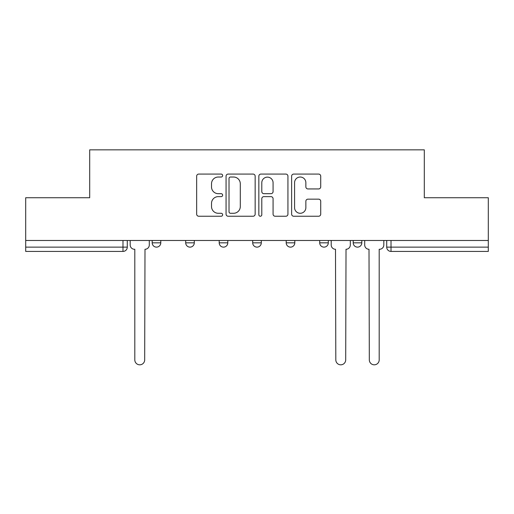 <?xml version="1.0" encoding="UTF-8"?>
<svg xmlns="http://www.w3.org/2000/svg" width="514" height="514" viewBox="0 0 514 514"><rect width="100%" height="100%" fill="white"/><g stroke="black" fill="none" stroke-linecap="round" stroke-linejoin="round"><path stroke-width="0.77" d="M222.639 175.55A1.478 1.478 0 0 0 221.161 174.079L198.764 174.079A2.107 2.107 0 0 0 196.656 176.186L196.656 214.132A2.107 2.107 0 0 0 198.764 216.24L221.161 216.24A1.478 1.478 0 0 0 222.639 214.762A1.478 1.478 0 0 0 221.161 213.284L218.264 213.284A6.746 6.746 0 0 1 211.517 206.538L211.517 203.377A6.746 6.746 0 0 1 218.264 196.631L221.161 196.631A1.478 1.478 0 0 0 222.639 195.159A1.478 1.478 0 0 0 221.161 193.682L218.264 193.682A6.746 6.746 0 0 1 211.517 186.935L211.517 183.774A6.746 6.746 0 0 1 218.264 177.028L221.161 177.028A1.478 1.478 0 0 0 222.639 175.55M353.214 240.475L353.214 242.833L361.805 242.833A4.298 4.298 0 0 1 357.506 247.131A4.298 4.298 0 0 1 353.214 242.833L353.214 240.475M319.708 240.475L319.708 242.833L328.298 242.833A4.298 4.298 0 0 1 324.006 247.131A4.298 4.298 0 0 1 319.708 242.833L319.708 240.475M252.702 240.475L252.702 242.833L261.298 242.833A4.298 4.298 0 0 1 257 247.131A4.298 4.298 0 0 1 252.702 242.833L252.702 240.475M318.609 188.94A2.107 2.107 0 0 0 320.717 186.833L320.717 176.186A2.107 2.107 0 0 0 318.609 174.079L293.732 174.079A2.107 2.107 0 0 0 291.624 176.186L291.624 214.132A2.107 2.107 0 0 0 293.732 216.24L318.609 216.24A2.107 2.107 0 0 0 320.717 214.132L320.717 201.27A2.107 2.107 0 0 0 318.609 199.162L307.963 199.162A2.107 2.107 0 0 0 305.856 201.27L305.856 207.65A5.641 5.641 0 0 1 300.215 213.284A5.641 5.641 0 0 1 294.573 207.65L294.573 182.669A5.641 5.641 0 0 1 300.215 177.028A5.641 5.641 0 0 1 305.856 182.669L305.856 186.833A2.107 2.107 0 0 0 307.963 188.94L318.609 188.94M25.7 240.475L25.7 197.736L89.699 197.736L89.699 149.844L424.301 149.844L424.301 197.736L488.3 197.736L488.3 240.475L25.7 240.475L25.7 247.131L127.286 247.131L127.286 240.475L127.286 247.131A4.298 4.298 0 0 1 122.987 251.423L25.7 251.423L25.7 247.131M255.156 176.186A2.107 2.107 0 0 0 253.049 174.079L228.171 174.079A2.107 2.107 0 0 0 226.064 176.186L226.064 214.132A2.107 2.107 0 0 0 228.171 216.24L253.049 216.24A2.107 2.107 0 0 0 255.156 214.132L255.156 176.186M260.951 174.079L285.829 174.079A2.107 2.107 0 0 1 287.936 176.186L287.936 214.132A2.107 2.107 0 0 1 285.829 216.24L275.183 216.24A2.107 2.107 0 0 1 273.075 214.132L273.075 198.738A2.107 2.107 0 0 0 270.968 196.631L263.907 196.631A2.107 2.107 0 0 0 261.793 198.738L261.793 214.762A1.478 1.478 0 0 1 260.322 216.24A1.478 1.478 0 0 1 258.844 214.762L258.844 176.186A2.107 2.107 0 0 1 260.951 174.079M386.714 240.475L386.714 247.131L488.3 247.131L488.3 251.423L391.013 251.423A4.298 4.298 0 0 1 386.714 247.131M488.3 240.475L488.3 247.131M361.805 240.475L361.805 242.833L361.805 240.475M328.298 242.833L328.298 240.475L328.298 242.833A4.298 4.298 0 0 1 324.006 247.131M294.798 240.475L294.798 242.833A4.298 4.298 0 0 1 290.5 247.131A4.298 4.298 0 0 1 286.208 242.833A4.298 4.298 0 0 0 290.5 247.131A4.298 4.298 0 0 0 294.798 242.833L294.798 240.475M286.208 240.475L286.208 242.833L294.798 242.833M261.298 240.475L261.298 242.833M227.792 240.475L227.792 242.833A4.298 4.298 0 0 1 223.5 247.131A4.298 4.298 0 0 1 219.202 242.833A4.298 4.298 0 0 0 223.5 247.131A4.298 4.298 0 0 0 227.792 242.833L219.202 242.833L219.202 240.475M185.702 240.475L185.702 242.833L194.292 242.833L194.292 240.475L194.292 242.833A4.298 4.298 0 0 1 189.994 247.131A4.298 4.298 0 0 1 185.702 242.833A4.298 4.298 0 0 0 189.994 247.131M152.195 240.475L152.195 242.833L160.786 242.833L160.786 240.475L160.786 242.833A4.298 4.298 0 0 1 156.494 247.131A4.298 4.298 0 0 1 152.195 242.833A4.298 4.298 0 0 0 156.494 247.131M122.987 240.475L122.987 251.423A4.298 4.298 0 0 0 127.286 247.131M230.49 177.028A1.478 1.478 0 0 0 229.013 178.506L229.013 211.813A1.478 1.478 0 0 0 230.49 213.284L233.549 213.284A6.746 6.746 0 0 0 240.295 206.538L240.295 183.774A6.746 6.746 0 0 0 233.549 177.028L230.49 177.028M273.075 182.772A5.641 5.641 0 0 0 267.434 177.131A5.641 5.641 0 0 0 261.793 182.772L261.793 191.574A2.107 2.107 0 0 0 263.907 193.682L270.968 193.682A2.107 2.107 0 0 0 273.075 191.574L273.075 182.772M130.183 240.475L130.183 244.979A4.298 4.298 0 0 0 134.475 249.277L134.803 249.277L134.803 359.884A4.941 4.941 0 0 0 139.737 364.818A4.941 4.941 0 0 0 144.678 359.884L144.999 249.277A4.298 4.298 0 0 0 149.298 244.979L149.298 240.475M331.202 240.475L331.202 244.979A4.298 4.298 0 0 0 335.494 249.277L335.815 359.884A4.941 4.941 0 0 0 340.756 364.818A4.941 4.941 0 0 0 345.697 359.884L346.018 249.277A4.298 4.298 0 0 0 350.317 244.979L350.317 240.475M364.702 240.475L364.702 244.979A4.298 4.298 0 0 0 369.001 249.277L369.322 359.884A4.941 4.941 0 0 0 374.263 364.818A4.941 4.941 0 0 0 379.197 359.884L379.197 249.277L379.525 249.277A4.298 4.298 0 0 0 383.817 244.979L383.817 240.475M391.013 240.475L391.013 251.423"/></g></svg>
